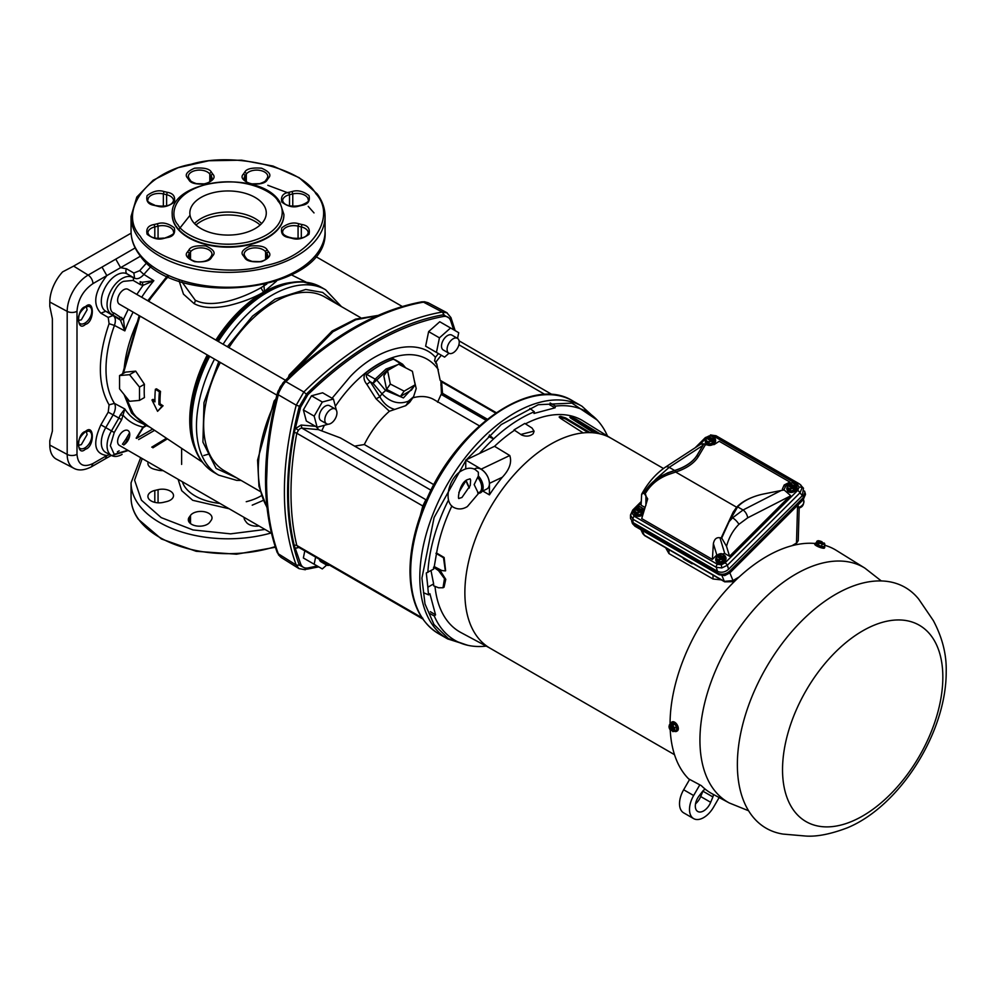 <?xml version="1.0" encoding="UTF-8"?>
<svg xmlns="http://www.w3.org/2000/svg" width="996" height="996" viewBox="0 0 996 996"><rect width="100%" height="100%" fill="white"/><g stroke="black" fill="none" stroke-linecap="round" stroke-linejoin="round"><path stroke-width="1.49" d="M278.033 201.068L278.32 201.466C286.176 209.521 284.943 232.952 248.415 241.941C211.364 250.208 182.181 233.898 178.097 224.959L177.811 224.561C169.955 216.506 171.175 193.075 207.716 184.086C244.767 175.819 273.937 192.128 278.033 201.068M140.349 236.363C154.928 262.384 223.116 278.357 264.849 265.658C309.918 257.366 337.918 218.074 316.056 193.896L315.769 193.51C301.203 167.49 233.014 151.504 191.282 164.216C146.213 172.507 118.213 211.799 140.075 235.977L140.349 236.363M192.763 221.461A38.209 22.061 180 0 1 189.85 213.02A38.209 22.061 180 0 1 220.614 191.381A38.209 22.061 180 0 1 263.367 204.566A38.209 22.061 180 0 1 266.281 213.02A38.209 22.061 180 0 1 235.517 234.658A38.209 22.061 180 0 1 192.763 221.461M261.612 223.577A38.209 22.061 0 0 0 228.059 212.073A38.209 22.061 0 0 0 194.506 223.577A38.209 22.061 0 0 1 255.088 218.535A38.209 22.061 0 0 1 261.612 223.577M283.91 214.7A55.851 32.245 180 0 1 283.91 214.937A55.851 32.245 180 0 1 238.965 246.56A55.851 32.245 180 0 1 176.466 227.275A55.851 32.245 180 0 1 172.208 214.937A55.851 32.245 180 0 1 172.208 214.7M142.204 458.571L134.584 480.159L141.42 500.166L161.178 517.609L192.975 529.934L230.574 533.856L265.036 529.474M163.095 470.622A11.168 6.449 180 0 1 158.065 470.149L154.803 469.365A11.168 6.449 180 0 1 148.765 465.879A11.168 6.449 180 0 1 147.918 463.414A11.168 6.449 180 0 1 148.18 462.02M163.356 502.358A11.168 6.449 180 0 1 148.765 498.872A11.168 6.449 180 0 1 147.918 496.406A11.168 6.449 180 0 1 154.803 490.443L158.065 489.671A11.168 6.449 180 0 1 173.516 495.622A11.168 6.449 180 0 1 166.618 501.586L163.356 502.358M209.807 522.203A11.168 6.449 180 0 1 199.486 526.187A11.168 6.449 180 0 1 189.165 522.203A11.168 6.449 180 0 1 188.319 519.738A11.168 6.449 180 0 1 189.165 517.26L190.522 515.38A11.168 6.449 180 0 1 203.022 511.533A11.168 6.449 180 0 1 212.011 517.858A11.168 6.449 180 0 1 211.164 520.323L209.807 522.203M259.06 526.025A11.168 6.449 180 0 1 246.311 522.203L244.966 520.323A11.168 6.449 180 0 1 244.12 517.858A11.168 6.449 180 0 1 244.145 517.422M167.39 438.85L152.898 447.827M263.243 500.403L252.225 505.159M229.13 508.757L192.726 500.303L181.695 490.667L178.097 479.288M189.85 215.547L178.72 229.566M467.112 645.134L448.337 638.561L433.995 624.517L424.993 603.925L421.918 578.116L434.094 517.509L465.755 460.675M466.539 459.642L501.237 424.582L538.263 404.712L571.941 403.106L597.102 419.976M154.915 399.197A103.372 59.685 -60 0 1 155.388 389.262L159.397 391.826A103.684 59.86 120 0 0 158.912 401.762A103.684 59.86 120 0 0 158.949 404.451L161.95 406.38L157.567 411.323L151.952 399.956L154.953 401.886A103.372 59.685 -60 0 1 154.915 399.197M260.13 225.021A38.209 22.061 0 0 0 255.088 221.411A38.209 22.061 0 0 0 196 225.021M181.969 281.918L195.228 300.194C212.571 309.233 243.198 297.891 260.902 287.769L266.828 284.009M133.103 312.109A100.845 58.229 120 0 0 124.849 330.896L114.453 325.431A101.343 58.503 120 0 0 105.999 369.292A101.343 58.503 120 0 0 114.453 403.405L124.849 408.97A100.845 58.229 120 0 0 138.481 421.706L149.649 427.035L144.557 424.881L131.547 413.054L124.052 394.466M208.388 355.572A105.551 60.943 120 0 0 190.647 421.594L190.647 421.943A105.962 61.179 -60 0 1 208.475 355.622M276.863 395.113L119.396 304.191A8.578 4.955 -60 0 1 117.615 300.269A8.578 4.955 -60 0 1 121.363 291.629A8.578 4.955 -60 0 1 127.974 289.326L285.454 380.248M271.398 533.146L119.396 445.399A8.578 4.955 -60 0 1 117.615 441.465A8.578 4.955 -60 0 1 123.691 430.957A8.578 4.955 -60 0 1 129.754 434.455A8.578 4.955 -60 0 1 123.691 444.975M86.179 431.405L87.138 434.542L81.323 444.627L78.211 445.386M86.179 306.594L87.138 309.744L81.323 319.816L78.111 320.563M220.34 362.469A100.359 57.942 120 0 0 203.657 424.869A100.359 57.942 120 0 0 224.449 470.809L260.143 491.426M277.71 553.041A2.353 1.731 159.9 0 1 277.137 552.357L277.71 553.041A293.945 169.718 -60 0 1 266.144 480.769A3.523 2.042 0 0 0 266.579 481.093L267.326 460.438C268.82 439.286 272.481 417.424 278.307 394.852C277.959 393.047 284.321 381.954 285.939 381.617A294.044 169.768 -60 0 1 353.854 328.867L354.775 328.344C378.38 314.748 401.326 306.009 423.611 302.137L428.305 302.846M266.144 480.769A293.945 169.718 -60 0 1 277.71 395.138L277.834 394.516C280.025 385.726 280.287 386.386 285.416 381.368L303.842 391.976A294.716 170.154 -60 0 1 373.064 338.341A294.716 170.154 -60 0 1 442.286 312.047L423.039 301.913L424.732 301.776L421.769 301.85A2.353 1.731 -99.9 0 1 422.64 302L423.039 301.913M420.549 514.845A2.353 1.058 9.2 0 0 420.486 514.808L422.814 505.993L425.342 500.776L426.027 500.988M354.588 446.121L364.312 444.54A66.06 38.134 -60 0 1 389.386 411.261L376.102 398.848L366.864 384.369C363.801 380.621 363.229 376.998 365.121 373.5A97.533 56.311 -60 0 1 378.517 364.25A97.533 56.311 -60 0 1 391.914 358.025L399.645 362.444M448.872 353.219L443.282 349.994A8.578 4.955 -60 0 1 441.502 346.06A8.578 4.955 -60 0 1 445.249 337.42A8.578 4.955 -60 0 1 451.873 335.117L457.45 338.341A8.578 4.955 -60 0 1 459.231 342.275A8.578 4.955 -60 0 1 455.483 350.916A8.578 4.955 -60 0 1 448.872 353.219A8.578 4.955 -60 0 1 447.092 349.285A8.578 4.955 -60 0 1 450.839 340.644A8.578 4.955 -60 0 1 457.45 338.341M326.588 423.81L320.998 420.586A8.578 4.955 -60 0 1 319.218 416.664A8.578 4.955 -60 0 1 322.965 408.024A8.578 4.955 -60 0 1 329.589 405.721L335.166 408.945A8.578 4.955 -60 0 1 336.947 412.879A8.578 4.955 -60 0 1 333.199 421.52A8.578 4.955 -60 0 1 326.588 423.81A8.578 4.955 -60 0 1 324.808 419.889A8.578 4.955 -60 0 1 328.555 411.248A8.578 4.955 -60 0 1 335.166 408.945M329.576 565.18A8.578 4.955 -60 0 1 326.588 565.018L320.998 561.794A8.578 4.955 -60 0 1 319.367 559.279M326.588 565.018A8.578 4.955 -60 0 1 324.945 562.503M395.885 360.191L393.159 359.257A97.01 56 120 0 0 366.503 374.645C365.818 376.451 367.063 378.816 370.213 381.742L366.864 384.369M413.938 386.535L403.43 397.914L385.614 390.507L381.941 393.806L373.089 383.336L375.031 379.264L386.037 369.018L397.69 364.71M365.121 373.5L376.762 380.036L387.282 370.126L392.598 367.649M495.647 413.066L441.589 381.854L442.685 395.263L485.986 420.262M155.388 389.262L156.497 388.826L160.493 391.391A102.19 59.001 120 0 0 160.02 401.176A102.19 59.001 120 0 0 160.057 403.841L163.058 405.758L157.567 411.323M151.952 399.956L153.06 399.346L154.928 400.541M144.208 391.042A100.957 58.291 120 0 0 144.432 397.553L139.515 400.392L129.542 401.288L119.557 388.876L119.557 375.567L125.533 372.13L135.693 371.135L144.432 384.257A100.957 58.291 120 0 0 144.208 391.042M202.188 462.032L142.49 422.267A99.351 57.37 -60 0 1 125.919 396.781M276.502 281.146L263.529 292.164C253.992 297.754 242.476 302.199 228.956 305.498C213.779 308.71 202.138 308.063 194.046 303.568L183.476 294.169L179.118 280.972M123.84 373.102A99.351 57.37 -60 0 1 140.187 316.205M148.778 301.327A99.351 57.37 -60 0 1 168.299 276.651M122.57 373.836L139.191 315.62M147.769 300.755L167.166 276.129M119.557 375.567L129.542 374.683L139.515 387.095L139.515 400.392M135.693 371.135L129.542 374.683M144.432 384.257L139.515 387.095M151.106 266.405A101.343 58.503 120 0 0 143.897 274.435L153.832 280.698A100.845 58.229 120 0 0 141.693 297.244M142.216 282.242L153.832 280.698L143.075 285.317L142.216 282.242L140.125 281.719L140.548 284.682L143.075 285.317L136.813 294.43M131.111 233.176L73.617 266.106L88.146 275.083A7.059 4.071 60 0 1 92.952 283.623C83.253 290.309 77.937 299.535 76.991 311.275A7.059 4.071 180 0 1 67.193 311.375A29.631 17.106 -60 0 1 88.146 275.083L115.773 259.134L120.591 267.663L126.529 268.808L133.85 273.029L139.714 270.638L143.897 274.435C140.461 278.208 137.361 279.465 134.597 278.208L127.276 273.987A21.514 12.425 120 0 0 105.763 286.412A21.514 12.425 120 0 0 105.763 311.262L111.465 314.226A21.24 12.263 -60 0 1 108.203 297.206A21.24 12.263 -60 0 1 122.085 278.494A21.24 12.263 -60 0 1 132.705 277.436A2.353 1.917 -60 0 1 133.14 280.399L140.548 284.682M109.722 454.537L106.833 455.533C94.421 453.728 92.441 443.494 100.895 424.806L108.215 412.132L109.087 404.837C97.459 384.506 97.459 357.464 109.087 323.7L108.215 317.425L100.895 313.192L105.763 311.262L120.392 320.065L124.849 330.896L123.467 319.28L114.241 313.118C105.339 311.76 113.407 284.595 123.691 281.333L133.14 280.399M108.215 317.425L113.083 315.483C115.548 317.238 116.009 320.55 114.453 325.431L109.087 323.7M120.392 414.784L124.849 408.97L121.661 419.652L118.885 418.059L120.392 414.784L123.467 415.693C128.77 421.607 135.307 425.379 143.075 427.023L136.166 438.165M109.087 404.837L114.453 403.405C116.009 406.393 115.548 410.24 113.083 414.934L105.763 427.608A21.514 12.425 120 0 0 106.024 452.607L111.726 455.583A21.24 12.263 -60 0 1 111.465 430.907L100.895 424.806M146.026 425.603L142.216 427.396M120.392 320.065L123.467 319.28L128.235 309.295M100.895 313.192C92.441 304.278 94.421 291.753 106.833 275.606L140.511 256.171M49.8 445.063L67.193 454.425A7.059 4.071 0 0 0 76.991 454.325C77.999 464.858 83.328 467.933 92.952 463.551L106.833 455.533L105.377 458.77L91.495 466.775C84.361 470.423 78.423 470.896 73.692 468.195L73.692 468.195A29.631 17.106 -60 0 1 67.193 454.425L67.193 311.375L49.8 302.012L49.8 306.332L52.377 318.77L52.377 431.094L49.8 440.742L49.8 445.063A30.465 17.592 120 0 0 56.486 459.218L73.692 468.195M102.015 267.077L106.833 275.606L92.952 283.623M227.362 346.708L252.486 316.155L275.133 299.124L305.747 289.475L322.629 292.426L337.407 304.266M73.617 266.106L62.611 271.883A30.465 17.592 120 0 0 49.8 302.012M360.502 317.6L324.796 296.995A100.359 57.942 120 0 0 228.918 347.604M282.553 383.385L284.781 380.97A2.353 0.834 45.6 0 1 284.868 380.808L278.145 391.017L277.162 394.167A2.353 0.834 -165.6 0 0 277.075 394.316A2.353 0.834 -165.6 0 0 277.71 395.138M285.416 381.368L285.889 380.958A293.945 169.718 -60 0 1 422.64 302M281.246 557.523L277.834 553.427M454.873 330.473A293.198 169.283 -60 0 0 451.238 319.305L443.382 314.761A293.198 169.283 -60 0 0 306.98 393.52L299.485 406.231L296.285 405.21L277.834 394.516M281.059 557.399L298.974 568.616L296.223 565.031A294.716 170.154 -60 0 1 284.395 491.937A294.716 170.154 -60 0 1 296.223 405.173L303.842 391.976L306.394 394.267M318.471 566.724A293.198 169.283 -60 0 1 306.98 569.164L299.485 565.218L296.285 565.068L278.307 553.813A294.044 169.768 -60 0 1 266.579 481.093M444.079 314.773L442.286 312.047L447.167 312.856M299.485 565.218L299.124 564.62A293.198 169.283 -60 0 1 287.595 492.534A293.198 169.283 -60 0 1 299.124 407.127L299.485 406.231M317.263 566.014L307.801 567.969C304.328 568.467 301.937 567.098 300.63 563.836L294.256 545.447A292.488 168.872 -60 0 1 294.256 432.662L300.63 407.19A2.353 0.834 -165.6 0 1 299.124 407.127M433.795 350.878L425.641 346.172L428.629 331.606L439.759 321.745L458.708 332.689L457.538 338.403M328.307 424.209L317.139 427.259L306.332 421.022L303.357 409.891L311.499 395.786L322.629 392.798L333.436 399.047L336.374 410.24M332.079 398.263L350.206 376.637C378.268 346.683 418.706 337.52 435.401 357.327L438.427 353.568M311.499 562.69L303.357 557.984L304.801 550.875M315.533 426.325L301.116 425.043L295.8 428.355L298.402 430.347L296.808 433.248A291.019 168.013 120 0 0 290.994 492.721A291.019 168.013 120 0 0 296.808 545.472L298.402 547.09L295.8 548.248L298.9 547.464M297.966 546.916L422.765 618.977M428.629 331.606L439.435 337.843L450.565 327.983M448.959 353.256L444.602 357.128L436.447 352.422L439.435 337.843M425.641 346.172L436.447 352.422M303.357 409.891L314.163 416.129L322.306 402.023L311.499 395.786M317.139 427.259L314.163 416.129M322.306 402.023L333.436 399.047M431.044 490.256L340.371 437.904L318.932 429.824L315.844 426.35M435.962 362.494A101.293 58.478 -60 0 0 434.542 360.913L435.401 357.327M434.542 360.913L436.298 362.058L435.576 362.967L436.671 363.59L440.157 380.298L496.232 412.668M326.663 565.068L322.306 568.928L303.357 557.984M314.163 564.234L315.62 557.113M412.83 397.815A66.06 38.134 -60 0 1 433.982 399.633L479.412 425.852M437.593 402.235L441.128 394.366L442.685 395.263M441.489 394.864L440.904 381.082M294.256 432.662A2.353 0.996 10.6 0 1 296.808 433.248L422.814 505.993A2.353 1.282 -157.3 0 1 423.387 507.325L423.213 507.748M427.035 499.805L423.387 507.325M441.913 385.888L440.817 385.016L441.913 385.975M364.312 444.54L433.907 484.716M409.68 402.297L405.745 405.671L389.386 411.261M385.614 390.507L376.762 380.036L373.089 383.336L370.275 381.804L379.85 396.794C383.547 403.43 388.39 407.601 394.404 409.331M409.642 402.359L413.527 396.819L408.372 401.189C398.985 404.75 390.183 402.284 381.941 393.806L379.85 396.794L376.102 398.848M399.11 364.449L401.239 364.138L391.914 358.025M441.589 381.854A87.013 50.236 120 0 0 440.157 380.298M436.958 364.524A100.123 57.805 120 0 0 435.576 362.967M401.264 365.557L402.01 365.457L401.239 364.138L403.218 365.096M403.318 365.881L402.01 365.457L402.608 366.254M387.569 370.562L383.821 375.878L386.585 389.374L400.38 396.483L411.423 390.108L415.17 384.78L412.406 371.296L398.612 364.187L387.569 370.562L390.32 384.045L404.127 391.154L415.17 384.78M400.38 396.483L404.127 391.154M386.585 389.374L390.32 384.045M163.058 405.758L161.95 406.38M160.057 403.841L158.949 404.451M160.493 391.391L159.397 391.826M783.093 834.088A139.017 80.265 -60 0 1 737.364 764.579A139.017 80.265 -60 0 1 808.304 614.607A139.017 80.265 -60 0 1 918.735 599.156L933.327 620.57C942.341 637.515 946.636 654.497 946.2 671.516C946.524 733.33 899.002 806.66 847.223 827.863C830.714 834.113 816.882 836.839 805.739 836.042L783.093 834.088M790.251 489.472L790.886 491.128L794.895 489.534L794.659 488.899L793.7 489.285L792.405 488.189L790.251 489.472L787.214 487.716L787.886 485.264L792.866 488.14M793.14 488.289L792.368 488.202A3.723 2.751 158.9 0 1 788.595 488.227A3.723 2.751 158.9 0 1 787.624 485.463L787.886 485.264M787.214 487.716L787.848 489.36L790.886 491.128L787.824 489.31M794.659 488.899L794.883 488.102L789.504 485.002L788.508 485.575M702.056 444.415L704.023 443.706L705.33 444.839L698.433 456.405A49.215 28.411 180 0 1 675.662 472.042L668.167 474.619C657.659 478.715 649.89 485.301 644.873 494.402L643.914 493.207C649.143 484.019 657.024 477.333 667.532 473.15L675.002 470.498A47.858 27.627 -0 0 0 697.138 455.297L704.023 443.706L702.977 445.349L669.2 467.348L655.692 479.263L643.864 493.095L641.648 494.24L641.1 505.196L645.035 507.474M668.167 474.619L667.519 472.926L674.628 470.486A47.82 27.614 180 0 0 697.1 455.184L702.977 445.349M667.519 472.926L655.692 479.263M705.33 444.839L714.169 444.565L719.212 441.278L789.89 482.076L785.458 486.509L783.927 490.007M721.714 538.039L729.109 521.643L732.57 517.833L743.066 510.002L781.175 490.493L784.151 489.97L790.488 495.473L729.558 556.278L726.52 546.331L721.714 538.039L720.98 538.338L733.168 512.156L736.617 507.225A49.215 28.411 180 0 1 753.424 496.929M721.702 538.114L719.946 537.74L724.764 553.502L716.821 554.971L712.389 559.403L641.71 518.592L647.686 498.884L644.873 494.402M781.175 490.493L764.144 493.879A47.82 27.614 180 0 0 737.638 506.864L729.109 521.643M789.89 482.076L784.201 484.99L782.358 489.073L783.653 490.057M713.173 441.863L713.397 441.066L708.032 437.966L708.256 436.273L710.696 435.725L713.734 437.481L714.369 439.136L713.41 442.485L710.932 441.153L708.779 442.436L709.413 444.079L713.485 442.56L709.413 444.191L706.363 442.324L705.728 440.68L706.413 438.215L711.393 441.091M711.654 441.253L706.413 438.215M708.779 442.436L705.728 440.68M708.032 437.966L707.023 438.526M713.397 441.066L713.036 439.883L707.783 436.846L706.55 437.817A2.59 0.896 -134.9 0 0 705.342 437.605L710.335 435.601M713.036 439.012L708.293 436.273A3.723 2.751 158.9 0 1 712.065 436.248A3.723 2.751 158.9 0 1 713.036 439.012L713.036 439.883M713.734 437.481L713.049 439.037M714.356 439.087L713.485 442.56M706.899 438.464A5.204 3.847 158.9 0 1 707.969 437.68M713.422 437.107A5.204 3.847 158.9 0 1 715.24 438.9A5.204 3.847 158.9 0 1 714.07 442.896A5.204 3.847 158.9 0 1 709.189 444.814A5.204 3.847 158.9 0 1 705.529 442.647A5.204 3.847 158.9 0 1 705.728 439.983M715.34 439.199A5.204 3.847 158.9 0 1 715.464 439.485A5.204 3.847 158.9 0 1 714.294 443.481A5.204 3.847 158.9 0 1 709.413 445.399A5.204 3.847 158.9 0 1 705.753 443.22A5.204 3.847 158.9 0 1 705.654 442.921M716.385 436.049A2.59 1.494 120 0 0 716.087 435.787L716.087 435.787A2.59 1.494 120 0 0 714.169 436.397L710.31 435.862M710.459 434.941L716.087 435.787L799.352 483.857A2.59 1.494 120 0 1 799.639 484.118L803.473 488.202L802.365 495.672L799.987 492.808A2.59 0.896 -134.9 0 0 797.659 490.418L799.141 487.156A2.59 1.693 -2.3 0 1 802.041 487.928L799.987 492.808L727.366 565.242L721.839 567.944L716.261 567.309L632.995 519.24L630.493 514.982L630.493 518.443L632.995 522.551L717.481 571.318L716.261 567.309A2.59 1.494 120 0 1 717.431 564.271L721.291 564.807L725.051 562.865L797.659 490.418M794.883 488.102L794.509 486.92L789.268 483.894L792.268 482.649L795.219 484.517L794.509 486.92M789.504 485.002L789.268 483.894M794.522 486.048L789.778 483.309A3.723 2.751 158.9 0 1 793.551 483.284A3.723 2.751 158.9 0 1 794.522 486.048L794.534 486.073M795.219 484.529L795.941 486.185L794.97 489.609L790.886 491.227M729.558 556.278L724.764 553.502M796.812 486.235A5.204 3.847 158.9 0 1 796.949 486.521A5.204 3.847 158.9 0 1 795.767 490.518A5.204 3.847 158.9 0 1 790.899 492.447A5.204 3.847 158.9 0 1 787.238 490.269A5.204 3.847 158.9 0 1 787.139 489.97M725.723 557.162A5.204 3.847 158.9 0 1 725.847 557.449A5.204 3.847 158.9 0 1 724.677 561.445A5.204 3.847 158.9 0 1 719.797 563.375A5.204 3.847 158.9 0 1 716.136 561.196A5.204 3.847 158.9 0 1 716.037 560.897M642.52 514.982A5.204 3.847 158.9 0 1 634.664 514.148A5.204 3.847 158.9 0 1 634.564 513.849M794.97 489.609L795.829 486.123M788.384 485.5A5.204 3.847 158.9 0 1 789.442 484.716M794.895 484.156A5.204 3.847 158.9 0 1 796.725 485.936A5.204 3.847 158.9 0 1 795.543 489.932A5.204 3.847 158.9 0 1 790.675 491.862A5.204 3.847 158.9 0 1 787.014 489.683A5.204 3.847 158.9 0 1 787.214 487.032M802.041 487.928L801.045 485.276L799.352 483.857A2.59 1.494 120 0 0 797.423 484.467L714.169 436.397M824.315 543.106L824.862 544.439L822.223 544.202L819.384 542.969L820.206 542.745A3.723 0.784 -158.8 0 0 823.742 543.791A3.723 0.784 -158.8 0 0 824.315 543.106L820.206 542.745M818.936 543.853L817.38 543.716L818.637 544.439L819.384 542.969M822.372 542.907L817.915 542.135L816.944 541.164L822.472 542.534M817.38 543.716L817.915 542.135M817.691 544.04L817.268 545.011L815.923 543.579L816.944 541.164L817.915 541.426A3.723 0.784 -158.8 0 1 818.488 540.741A3.723 0.784 -158.8 0 1 822.024 541.787L819.347 540.89M672.649 730.056L673.234 723.756L673.856 724.54L672.798 726.059L674.728 727.703L674.728 731.226L672.798 731.599L672.786 726.034M672.786 725.349L672.798 726.059A3.723 2.154 60 0 1 674.304 729.695A3.723 2.154 60 0 1 672.81 731.574L672.786 731.413M672.611 723.806L671.316 724.503L671.316 730.566L670.52 730.255A3.723 2.154 60 0 1 669.038 726.657A3.723 2.154 60 0 1 670.52 724.777L671.316 724.503M672.611 730.018L671.316 730.566M670.545 730.292L669.449 728.176L669.449 724.652L673.993 723.245L671.304 723.582M822.223 544.202L821.302 546.692L817.268 545.011M824.862 544.439L823.991 546.929L821.302 546.692M674.728 731.226L676.496 730.205M674.728 727.703L676.682 726.594L676.583 730.155L676.583 726.632L673.943 723.345L673.234 723.756M815.973 543.592L817.343 544.961L823.941 546.879M470.635 480.097L470.237 485.538L461.932 497.49L459.206 498.336C457.114 500.814 459.38 482.811 467.361 479.686L470.087 478.827L470.635 480.097M478.354 475.951A11.753 6.91 59.1 0 1 483.16 487.281A11.753 6.91 59.1 0 1 480.744 492.659A11.753 6.91 59.1 0 1 478.354 493.269L474.146 484.591L478.354 475.951L478.354 472.216L475.241 469.589C471.444 467.46 467.012 467.796 461.932 470.598C448.972 477.283 442.56 502.034 454.052 507.587C458.434 509.666 462.866 509.33 467.361 506.566L478.615 493.344M824.178 546.219A5.204 1.096 -158.8 0 1 824.8 547.14A5.204 1.096 -158.8 0 1 821.8 547.016A5.204 1.096 -158.8 0 1 816.77 544.974A5.204 1.096 -158.8 0 1 815.102 543.368A5.204 1.096 -158.8 0 1 816.185 543.119M670.345 724.129A5.204 3 60 0 1 671.391 722.337A5.204 3 60 0 1 673.993 722.586A5.204 3 60 0 1 677.392 727.18A5.204 3 60 0 1 676.595 731.338A5.204 3 60 0 1 674.479 731.325M478.354 493.269L477.707 492.871A10.819 6.349 -120.9 0 0 481.69 487.38A10.819 6.349 -120.9 0 0 477.707 477.47M489.36 435.003L493.605 438.887L488.6 436.547M824.8 547.14L824.476 547.987A5.204 1.096 -158.8 0 1 821.463 547.862A5.204 1.096 -158.8 0 1 816.434 545.82A5.204 1.096 -158.8 0 1 814.778 544.214L815.102 543.368M671.74 722.175A5.204 3 60 0 1 672.051 721.951A5.204 3 60 0 1 674.641 722.212A5.204 3 60 0 1 678.039 726.794A5.204 3 60 0 1 677.243 730.964A5.204 3 60 0 1 676.894 731.114M719.137 797.535L713.622 807.071A19.995 11.541 -60 0 1 703.637 817.616A19.995 11.541 -60 0 1 693.639 818.612A19.995 11.541 -60 0 1 693.639 795.53L699.815 784.836M713.211 794.36A3.76 2.166 -60 0 1 712.899 796.937L710.683 802.303A11.753 6.785 -60 0 1 703.637 810.906A11.753 6.785 -60 0 1 697.748 811.479A11.753 6.785 -60 0 1 699.229 795.692L702.778 791.098A3.76 2.166 -60 0 1 705.616 789.479M712.899 796.937L702.915 791.185L700.711 796.551A11.753 6.785 -60 0 1 695.532 803.809M693.639 818.612L683.654 812.848A19.995 11.541 -60 0 1 683.654 789.766L689.643 779.395M435.949 553.303L443.506 557.735L445.337 570.895L441.875 570.559L434.256 566.6L436.584 553.054L444.129 557.486L445.623 570.77M478.105 493.369L487.019 488.912A11.753 6.91 -120.9 0 0 489.434 483.533A11.753 6.91 -120.9 0 0 484.18 471.718A11.753 6.91 -120.9 0 0 474.943 468.73L474.295 469.116M489.434 483.359L489.434 494.875A121.35 70.056 -60 0 1 502.333 477.221L489.434 483.359C488.936 477.383 486.185 472.639 481.205 469.128L509.765 455.521L494.539 446.308L465.755 460.028L465.755 468.867M479.549 453.454A131.908 76.157 -60 0 1 493.605 438.887A131.908 76.157 -60 0 1 534.329 411.771L529.835 408.385M550.128 402.944L555.457 406.107L555.108 407.8L533.981 413.465L534.329 411.771M555.108 407.8L549.73 404.874M521.605 434.991L513.998 429.899L521.605 434.991C526.062 436.808 529.922 436.397 533.171 433.758L534.018 431.393M521.593 434.268L534.03 431.069L532.013 428.043L524.805 423.437L513.998 429.899M555.457 406.107A131.908 76.157 -60 0 1 589.271 413.352A131.908 76.157 -60 0 1 607.498 436.061M486.235 646.105A131.908 76.157 -60 0 1 457.45 641.673A131.908 76.157 -60 0 1 434.268 616.001L428.865 612.976M423.437 592.682L428.616 594.873L429.899 593.728L435.563 614.856L434.268 616.001M435.563 614.856L430.334 611.669M428.616 594.873A131.908 76.157 -60 0 1 427.857 587.217L433.621 583.893L433.621 585.797L438.589 587.789L443.008 587.765L444.477 578.664L438.589 570.658L433.621 567.197L433.621 569.102L426.288 572.974L427.857 587.217M427.857 572.426A131.908 76.157 -60 0 1 448.486 500.042M431.007 570.608L433.621 583.893M437.256 568.156L439.796 569.961L445.772 579.348L444.042 587.167M434.468 566.712L433.621 567.197M436.584 553.054A122.209 70.554 -60 0 1 451.873 505.968M458.832 492.547A122.209 70.554 -60 0 1 465.755 481.143L465.755 480.844M481.205 469.128L465.755 460.028M489.434 494.875L483.147 491.227M509.765 455.521C512.031 462.269 509.554 469.502 502.333 477.221M525.44 423.848A122.209 70.554 -60 0 1 583.146 420.935L610.374 437.842M494.539 446.308A122.209 70.554 -60 0 1 514.011 430.621M489.21 647.699L460.961 632.572A122.209 70.554 -60 0 1 435.003 586.358M606.365 435.414L608.531 436.783M597.388 433.322L570.882 418.046A121.114 69.919 120 0 0 570.484 417.971M593.927 432.911L570.957 418.295L570.683 417.05A122.097 70.492 -60 0 1 571.256 417.15L575.987 419.167L600.376 434.019M569.861 417.162L570.683 417.05L570.347 417.859M588.287 432.6L565.379 418.868L560.449 417.324A121.114 69.919 120 0 0 559.839 417.349L559.354 417.424M583.233 432.949L560.238 418.183L560.125 416.453A122.097 70.492 -60 0 1 560.748 416.428L565.678 417.971L590.192 432.675M559.192 416.863L560.125 416.453L559.839 417.349M881.286 580.929L864.877 568.118A135.605 78.298 120 0 0 795.829 574.094A135.605 78.298 120 0 0 706.899 694.735A135.605 78.298 120 0 0 729.284 802.963L712.364 793.899A136.228 78.647 -60 0 1 701.333 785.645L688.622 778.86A136.689 78.921 120 0 1 670.221 729.894M610.349 437.829L608.581 436.734M606.925 435.775L610.274 437.854M864.877 568.118L836.329 550.39A136.689 78.921 120 0 0 824.563 545.21M815.064 543.467A136.689 78.921 120 0 0 766.721 556.415A136.689 78.921 120 0 0 670.071 724.291M663.473 468.494L611.146 438.277A121.163 69.957 120 0 0 550.551 444.278A121.163 69.957 120 0 0 471.394 551.049A121.163 69.957 120 0 0 489.97 648.147L674.516 754.694M721.316 579.884L713.012 579L713.012 575.09M665.639 547.738L668.951 553.564L713.012 579M692.73 563.375L692.021 563.786L693.166 563.524L692.021 563.786L683.704 558.98L682.497 557.362M792.007 545.696L796.489 543.044L798.232 540.629L799.178 507.91M797.995 504.935L798.506 507.462L799.19 507.014L798.506 507.462A6.536 4.831 -21.1 0 0 803.735 500.465C803.996 504.785 802.378 507.3 798.904 507.997M732.483 581.701L724.715 581.838A2.59 1.494 -60 0 1 724.316 581.378L733.006 580.581A2.59 1.506 59.4 0 1 732.483 581.701L736.878 579.099M724.715 581.838L644.698 535.649A2.59 1.494 -60 0 1 644.3 535.176L724.316 581.378L722 575.688M644.698 535.649L642.793 533.644L644.3 535.176L642.009 530.283M631.676 521.493L634.639 525.813A2.59 1.494 120 0 0 635.025 526.262L632.634 523.784L634.639 525.813L718.614 574.306L724.69 575.576L729.856 572.899A2.59 0.896 -134.9 0 0 729.894 572.202L803.237 499.033L805.403 494.24L804.519 491.028M724.341 575.115L729.894 572.202L729.495 571.256L802.95 497.975L804.967 492.124M634.116 524.792L718.216 573.347L718.614 574.306A2.59 1.494 120 0 0 719.012 574.742L635.025 526.262M805.391 494.863A2.59 1.693 177.7 0 0 805.44 494.477L803.199 499.731A2.59 0.896 -134.9 0 0 803.237 499.033L802.95 497.975M637.154 507.201L639.693 506.528L642.644 508.408L641.934 510.811L636.681 507.773L637.203 507.201A3.723 2.751 158.9 0 1 640.963 507.176A3.723 2.751 158.9 0 1 641.947 509.94L637.203 507.201M642.644 508.408L643.366 510.077L642.395 513.488L638.312 515.007L642.395 513.488M640.565 512.181L641.125 513.164L642.071 512.791L641.934 510.811M642.308 511.994L636.93 508.894L636.681 507.773M636.93 508.894L635.921 509.454M635.311 509.143L634.626 511.608L637.677 513.363L639.83 512.081A3.723 2.751 158.9 0 1 636.021 512.106A3.723 2.751 158.9 0 1 635.05 509.342L640.291 512.019M718.639 554.237L721.166 553.577L724.117 555.444L723.42 557.847L718.166 554.822L718.676 554.237A3.723 2.751 158.9 0 1 722.449 554.212A3.723 2.751 158.9 0 1 723.42 556.976L723.432 557.013M724.117 555.444L724.851 557.113L723.868 560.536L719.797 562.055L723.868 560.536M722.038 559.217L721.266 559.13L722.61 560.213L723.557 559.827L723.42 557.847M723.781 559.03L718.415 555.93L718.166 554.822M718.415 555.93L717.406 556.503M716.796 556.191L716.112 558.644L719.162 560.399L721.316 559.13A3.723 2.751 158.9 0 1 717.506 559.154A3.723 2.751 158.9 0 1 716.522 556.39L721.776 559.067M718.216 573.347C722.075 575.028 725.823 574.331 729.495 571.256M634.626 511.608L635.261 513.251L638.312 515.007L637.677 513.363M642.071 512.791L643.254 510.014M716.112 558.644L716.747 560.287L719.797 562.055L719.162 560.399M723.557 559.827L724.739 557.05M638.312 515.119L635.249 513.189M719.797 562.155L716.722 560.238M802.365 495.672L728.599 569.251C724.988 572.314 721.278 572.999 717.481 571.318M642.781 513.998A5.204 3.847 158.9 0 1 634.427 513.575A5.204 3.847 158.9 0 1 634.626 510.911M635.809 509.392A5.204 3.847 158.9 0 1 636.867 508.607M642.32 508.035A5.204 3.847 158.9 0 1 644.138 509.815M723.806 555.083A5.204 3.847 158.9 0 1 725.623 556.864A5.204 3.847 158.9 0 1 724.441 560.86A5.204 3.847 158.9 0 1 719.573 562.79A5.204 3.847 158.9 0 1 715.912 560.611A5.204 3.847 158.9 0 1 716.112 557.959M717.282 556.428A5.204 3.847 158.9 0 1 718.353 555.644M709.413 444.191L706.338 442.261M728.599 569.251L727.366 565.242A2.59 0.896 -134.9 0 0 725.051 562.865M641.1 503.105L633.942 510.251L632.46 513.525L634.178 516.202A2.59 1.494 120 0 0 632.995 519.24L632.995 522.551M633.942 510.251A2.59 0.896 -134.9 0 0 632.734 510.052L630.493 515.019M716.821 554.971L713.373 543.679L712.389 559.403M713.373 543.679C714.281 539.16 716.473 537.18 719.946 537.74M176.18 226.378A55.851 32.245 180 0 1 172.208 214.451C169.482 178.906 260.491 169.233 279.764 201.902L283.91 214.451A55.851 32.245 180 0 1 238.965 246.087A55.851 32.245 180 0 1 176.466 226.789A55.851 32.245 180 0 1 176.18 226.378M131.061 231.259C131.123 239.463 133.862 247.245 139.278 254.565C174.798 310.017 329.589 292.563 325.07 231.259A97.01 56 180 0 1 247.531 286.126A97.01 56 180 0 1 138.867 253.27A97.01 56 180 0 1 138.444 252.685A97.01 56 180 0 1 131.061 231.259L131.061 216.381A97.01 56 180 0 0 138.444 237.807A97.01 56 180 0 0 138.73 238.206A97.01 56 180 0 0 247.357 271.261A97.01 56 180 0 0 325.07 216.381C325.02 208.525 322.405 201.03 317.201 193.896L299.174 177.699L273.004 166.046L241.679 160.182L208.786 160.754L178.11 167.689L153.16 180.239L136.801 197.059L131.061 216.381M314.014 212.92L308.212 206.359M289.301 193.361L267.812 185.293M292.774 206.334L292.774 193.921L289.512 194.706L288.84 192.315C282.901 193.274 280.573 196.536 281.831 202.076C287.732 206.508 293.372 207.865 298.738 206.122L298.327 205.836C289.276 206.857 284.034 205.126 282.615 200.657A11.168 6.449 180 0 1 289.512 194.706L289.512 205.898M292.774 193.921A11.168 6.449 180 0 1 308.212 199.885C309.569 200.906 307.366 202.636 301.589 205.064L302 205.338C307.926 204.379 310.254 201.13 308.997 195.577C303.095 191.145 297.468 189.8 292.089 191.543L292.774 193.921M292.089 191.543L288.84 192.315M298.738 206.122L302 205.338M166.618 205.898L166.618 194.706A11.168 6.449 180 0 1 173.516 200.657C172.096 205.126 166.855 206.857 157.804 205.836L157.393 206.122C162.759 207.865 168.399 206.508 174.288 202.076C175.557 196.536 173.217 193.274 167.291 192.315L166.618 194.706L163.356 193.921L163.356 206.334M154.542 205.064C148.765 202.636 146.561 200.906 147.918 199.885A11.168 6.449 180 0 1 163.356 193.921L164.029 191.543C158.663 189.8 153.035 191.145 147.134 195.577C145.864 201.13 148.205 204.379 154.131 205.338L157.804 205.836M154.131 205.338L157.393 206.122M167.291 192.315L164.029 191.543M246.311 181.733L246.311 174.076L244.966 175.968A1.768 1.332 -144.3 0 0 243.335 174.138C240.322 177.238 242.651 180.488 250.332 183.887C259.944 184.621 265.571 183.276 267.239 179.853A1.768 1.332 -144.3 0 0 265.808 180.264C265.733 181.135 263.703 182.256 259.719 183.638L252.038 183.874C246.958 182.766 244.319 180.948 244.12 178.433A11.168 6.449 180 0 1 244.966 175.968L244.966 180.513M246.311 174.076A11.168 6.449 180 0 1 258.811 170.229A11.168 6.449 180 0 1 267.812 176.553L267.152 178.384A1.768 1.332 -144.3 0 1 268.584 177.973C271.609 174.873 269.269 171.611 261.587 168.212C251.976 167.477 246.348 168.822 244.692 172.246A1.768 1.332 35.7 0 1 246.311 174.076M244.692 172.246L243.335 174.138M267.239 179.853L268.584 177.973M211.164 180.513L211.164 175.968A11.168 6.449 180 0 1 212.011 178.433C211.812 180.948 209.172 182.766 204.105 183.874L196.399 183.638C192.427 182.256 190.398 181.135 190.323 180.264A1.768 1.332 144.3 0 0 188.891 179.853C190.547 183.276 196.187 184.621 205.786 183.887C213.48 180.488 215.808 177.238 212.795 174.138A1.768 1.332 144.3 0 0 211.164 175.968L209.807 174.076L209.807 181.733M188.979 178.384L188.319 176.553A11.168 6.449 180 0 1 197.308 170.229A11.168 6.449 180 0 1 209.807 174.076A1.768 1.332 144.3 0 1 211.438 172.246C209.783 168.822 204.143 167.477 194.544 168.212C186.85 171.611 184.521 174.873 187.547 177.973A1.768 1.332 -35.7 0 1 188.979 178.384L190.323 180.264M187.547 177.973L188.891 179.853M212.795 174.138L211.438 172.246M158.065 238.554L158.065 226.129A11.168 6.449 180 0 1 173.516 232.093C174.873 233.126 172.657 234.857 166.88 237.272L167.291 237.546C173.217 236.587 175.557 233.338 174.288 227.798C168.399 223.353 162.759 222.008 157.393 223.751L158.065 226.129L154.803 226.914L154.803 238.119M163.618 238.056C154.567 239.065 149.338 237.347 147.918 232.877A11.168 6.449 180 0 1 154.803 226.914L154.131 224.536C148.205 225.494 145.864 228.744 147.134 234.284C153.035 238.729 158.663 240.073 164.029 238.33L166.88 237.272M164.029 238.33L167.291 237.546M157.393 223.751L154.131 224.536M268.584 251.901L267.239 250.021C265.571 246.597 259.944 245.253 250.332 245.975C242.651 249.386 240.322 252.635 243.335 255.735A1.768 1.332 144.3 0 1 244.767 256.146L244.12 254.316A11.168 6.449 180 0 1 253.109 247.992A11.168 6.449 180 0 1 265.608 251.851L266.953 253.731A11.168 6.449 180 0 1 267.812 256.196C267.6 258.723 264.973 260.529 259.906 261.637L252.2 261.413C248.216 260.031 246.199 258.898 246.124 258.026A1.768 1.332 -35.7 0 0 244.692 257.615C246.348 261.039 251.976 262.384 261.587 261.662C269.269 258.25 271.609 255.001 268.584 251.901A1.768 1.332 144.3 0 0 266.953 253.731L266.953 258.288M265.608 259.508L265.608 251.851A1.768 1.332 144.3 0 1 267.239 250.021M243.335 255.735L244.692 257.615M190.522 259.508L190.522 251.851A11.168 6.449 180 0 1 203.022 247.992A11.168 6.449 180 0 1 212.011 254.316L211.351 256.146A1.768 1.332 35.7 0 1 212.795 255.735C215.808 252.635 213.48 249.386 205.786 245.975C196.187 245.253 190.547 246.597 188.891 250.021A1.768 1.332 35.7 0 1 190.522 251.851L189.165 253.731L189.165 258.288M210.007 258.026C208.114 260.429 204.566 261.724 199.325 261.898C193.199 262.259 186.401 257.043 188.319 256.196A11.168 6.449 180 0 1 189.165 253.731A1.768 1.332 35.7 0 0 187.547 251.901C184.521 255.001 186.85 258.25 194.544 261.662C204.143 262.384 209.783 261.039 211.438 257.615A1.768 1.332 -144.3 0 0 210.007 258.026L211.351 256.146M211.438 257.615L212.795 255.735M188.891 250.021L187.547 251.901M301.315 238.119L301.315 226.914L298.065 226.129L298.738 223.751C293.372 222.008 287.732 223.353 281.831 227.798C280.573 233.338 282.901 236.587 288.84 237.546L289.251 237.272C284.769 235.865 282.553 234.135 282.615 232.093A11.168 6.449 180 0 1 298.065 226.129L298.065 238.554M301.315 226.914A11.168 6.449 180 0 1 308.212 232.877C306.793 237.347 301.564 239.065 292.5 238.056L292.089 238.33C297.468 240.073 303.095 238.729 308.997 234.284C310.254 228.744 307.926 225.494 302 224.536L301.315 226.914M302 224.536L298.738 223.751M288.84 237.546L292.089 238.33M275.369 547.252L236.513 554.212L196.162 551.286L161.414 538.973L138.332 519.302C133.514 512.417 131.099 505.209 131.061 497.664L131.061 482.786A97.01 56 0 0 0 138.145 503.814A97.01 56 0 0 0 138.444 504.225A97.01 56 0 0 0 271.099 532.985M131.061 497.664A97.01 56 0 0 0 138.133 518.667A97.01 56 0 0 0 138.444 519.103A97.01 56 0 0 0 275.17 546.63M189.165 517.26L189.165 522.203M190.522 523.572L190.522 515.38M158.065 502.831L158.065 489.671M154.803 490.443L154.803 502.358M182.343 481.74A46.438 26.817 0 0 0 195.228 495.983A46.438 26.817 0 0 0 195.751 496.294A46.438 26.817 0 0 0 219.904 503.428M246.236 501.71A46.438 26.817 0 0 0 261.438 495.672M195.116 449.084A104.518 60.345 -60 0 1 189.738 420.237A104.518 60.345 -60 0 1 207.28 354.925M215.858 340.059A104.518 60.345 -60 0 1 264.177 291.928A104.518 60.345 -60 0 1 291.318 282.466M265.434 292.251A105.551 60.943 120 0 0 265.285 292.326A105.551 60.943 120 0 0 216.979 340.707M217.066 340.757A105.962 61.179 -60 0 1 265.583 292.164A105.962 61.179 -60 0 1 266.106 291.853L266.106 291.853C278.905 284.595 291.106 281.246 302.747 281.793L320.837 287.035L325.63 289.799A106.995 61.777 -60 0 0 272.667 294.791A106.995 61.777 -60 0 0 223.092 344.243M218.311 341.479A106.995 61.777 -60 0 1 267.887 292.027A106.995 61.777 -60 0 1 320.837 287.035M467.883 645.321L447.64 638.909L438.489 633.63A134.336 77.564 -60 0 1 410.676 572.688A134.336 77.564 -60 0 1 410.663 572.127A134.336 77.564 -60 0 1 469.303 436.945A134.336 77.564 -60 0 1 572.825 400.952C531.528 374.359 455.147 428.454 425.192 502.943M447.64 638.909A134.336 77.564 -60 0 1 419.814 577.419A134.336 77.564 -60 0 1 419.839 575.066A134.336 77.564 -60 0 1 479.387 441.24A134.336 77.564 -60 0 1 581.975 406.231L572.825 400.952M209.72 356.344A106.995 61.777 -60 0 0 191.68 423.387A106.995 61.777 -60 0 0 213.841 472.365L218.634 475.129A106.995 61.777 -60 0 1 196.473 426.139A106.995 61.777 -60 0 1 214.514 359.108M124.039 444.751A21.514 12.425 120 0 0 127.276 440.033L129.629 435.962M85.432 431.716A9.748 5.627 -60 0 1 88.607 431.119L88.607 431.119A9.748 5.627 -60 0 1 91.769 435.987A9.748 5.627 -60 0 1 84.884 447.914A9.748 5.627 -60 0 1 79.082 447.615L79.082 447.615C77.041 442.461 79.082 437.244 85.233 431.965L88.607 431.119M85.432 306.917A9.748 5.627 -60 0 1 88.607 306.32L88.607 306.32A9.748 5.627 -60 0 1 91.769 311.175A9.748 5.627 -60 0 1 84.884 323.115A9.748 5.627 -60 0 1 79.082 322.804L79.082 322.804C77.041 317.662 79.082 312.445 85.233 307.166L88.607 306.32M274.809 401.102L275.257 401.898C264.089 425.479 258.425 448.038 258.263 469.577L258.263 469.577A116.495 67.255 120 0 0 266.94 507.064M438.377 369.69A97.658 56.374 120 0 0 378.38 364.075A97.658 56.374 120 0 0 335.378 406.268M324.372 425.329A97.658 56.374 120 0 0 321.745 430.907M442.037 393.047L487.33 419.204M195.228 300.194A3.523 2.154 -63 0 1 194.046 303.568M260.902 287.769L263.529 292.164M147.794 425.79L134.074 415.257L125.197 395.885M123.404 373.351L139.888 316.018M148.466 301.153L167.938 276.49M263.853 284.731L264.538 291.728M139.714 270.638L146.748 262.77M127.812 450.254L114.241 454.325L110.332 445.673L114.241 432.513L111.465 430.907L118.885 418.059L108.215 412.132M126.529 268.808A4.121 3.362 -60 0 0 127.276 273.987L134.597 278.208L133.85 273.029M114.241 313.118A2.353 1.917 -60 0 1 111.465 314.226L118.885 318.521L121.661 317.4M85.469 449.184C94.595 447.067 94.595 423.014 85.469 431.43C76.343 433.546 76.343 457.6 85.469 449.184M85.469 324.372C94.595 322.256 94.595 298.202 85.469 306.631C76.343 308.735 76.343 332.801 85.469 324.372M76.991 454.325L76.991 311.275M114.241 432.513L121.661 419.652M152.687 429.064L136.552 438.377M115.773 259.134L135.17 247.929M92.952 463.551L91.495 466.775M122.085 454.388A21.24 12.263 -60 0 1 111.726 455.583L128.26 450.516M127.276 440.033L125.87 439.224L129.567 432.824M237.048 478.092L216.132 468.431L202.923 442.137L203.993 402.633L218.771 361.573M421.769 301.85C375.978 310.453 330.348 336.773 284.868 380.808A2.353 0.834 45.6 0 1 285.889 380.958M377.434 315.67L355.759 319.791L332.913 331.78L290.72 375.181M267.003 507.674L258.972 486.347L257.578 460.102L274.124 401.015L275.979 398.873M377.994 315.421L355.522 319.131L332.091 331.046L289.201 374.919L288.267 377.596M289.612 375.467L290.521 375.455M424.421 301.751L428.106 302.734L446.768 312.632L450.927 317.575L450.989 318.77M306.394 569.214L318.757 566.886M306.98 393.52A2.353 0.834 45.6 0 1 307.801 394.777C353.02 351.078 398.238 324.97 443.457 316.467A2.353 1.731 -99.9 0 0 443.382 314.761M300.63 407.19L307.801 394.777M451.238 319.305L450.615 320.6L453.666 329.776M443.457 316.467C446.93 315.956 449.321 317.326 450.615 320.6M307.801 567.969A2.353 1.731 80.1 0 1 306.98 569.164M300.63 563.836L299.124 564.62M422.814 618.217L296.808 545.472A2.353 1.643 -13.5 0 0 294.256 545.447M301.116 425.043L301.95 428.143A4.706 2.714 120 0 0 298.402 430.347M318.608 429.637L301.95 428.143L426.45 500.029M441.315 355.223L435.974 361.872M425.342 500.776L426.998 500.341M458.895 344.765L545.024 394.503M423.325 505.009L424.047 505.756M442.461 394.951L486.123 420.163M405.745 405.671L409.219 400.741M942.839 677.143A113.357 65.45 -60 0 1 862.685 815.973A113.357 65.45 -60 0 1 782.532 769.696A113.357 65.45 -60 0 1 862.685 630.866A113.357 65.45 -60 0 1 942.839 677.143M792.368 488.202L787.624 485.463M737.277 507.25A1.407 1.008 43.7 0 1 736.617 507.225L675.662 472.042L675.002 470.498M674.628 470.486L669.2 467.348A7.059 4.308 -123.1 0 0 665.353 467.199L665.353 467.199C655.966 473.586 648.06 482.599 641.648 494.24M697.1 455.184L697.138 455.297A1.407 1.083 30.8 0 0 698.433 456.405M734.064 511.994A1.407 0.909 28.5 0 1 733.168 512.156M789.604 496.382L747.685 517.82A7.059 3.822 -117.1 0 0 743.066 510.002L737.638 506.864M732.57 517.833A7.059 2.44 45.1 0 1 738.895 524.332C732.969 530.37 728.835 537.703 726.52 546.331M747.685 517.82L738.895 524.332M710.883 441.153A3.723 2.751 158.9 0 1 707.123 441.178A3.723 2.751 158.9 0 1 706.139 438.414M706.55 437.817L699.204 445.137M634.178 516.202L717.431 564.271M799.141 487.156L797.423 484.467M817.915 541.426L822.024 541.787M672.81 726.096L672.81 731.574M670.52 730.255L670.52 724.777M673.993 723.245L676.682 726.594M466.265 480.433A10.819 6.349 -120.9 0 0 469.477 487.828M710.683 802.303L700.711 796.551M693.639 795.53L683.654 789.766M439.796 569.961L438.589 570.658M443.506 557.735L444.129 557.486M575.987 419.167L575.613 420.063M570.882 418.046L571.256 417.15M565.678 417.971L565.379 418.868M560.449 417.324L560.748 416.428M668.951 553.564L668.951 549.643M797.584 505.346L796.489 543.044A2.59 1.506 59.4 0 1 795.953 544.165L798.232 540.629M803.199 499.731L729.856 572.899L733.006 580.581L739.194 576.921M639.793 512.081L635.05 509.342M718.676 554.237L723.42 556.976M721.266 559.13L716.522 556.39M805.254 493.232L805.44 494.477A2.59 1.693 177.7 0 0 805.403 494.24M721.291 564.807L721.839 567.944M632.46 513.525A2.59 1.693 177.7 0 0 630.505 515.206M784.201 484.99L785.458 486.509M645.906 505.42L645.906 494.987M325.07 231.259L325.07 216.381M298.327 205.836L301.589 205.064M265.808 180.264L267.152 178.384M244.767 256.146L246.124 258.026M289.251 237.272L292.5 238.056M166.481 438.252L151.741 447.154M140.673 457.674L131.061 482.786M341.441 306.594L325.63 289.799M438.489 633.63C419.914 622.127 410.402 601.497 409.979 571.729C409.991 551.498 414.398 530.171 423.225 507.723M597.637 420.561L581.975 406.231M291.479 274.884L306.071 282.105M203.769 455.533L209.421 453.89M181.621 464.397L181.621 448.337M265.285 292.326L266.119 291.853M145.727 424.421L141.544 423.101M213.841 472.365C198.565 462.804 190.834 445.996 190.647 421.943M146.3 425.728L143.187 427.608L136.539 438.377M154.604 430.334L138.618 439.572M125.87 439.224L122.433 444.253M315.458 256.37L402.26 306.482M241.082 480.421L236.699 480.371L218.634 475.129M105.377 458.77L111.403 455.409M117.379 451.86L119.134 450.827M277.76 392.05L283.25 382.539M278.145 391.017L277.075 394.316C261.662 455.72 261.687 508.396 277.137 552.357M278.382 554.722L281.021 557.374M450.927 317.575L455.16 330.635M298.974 568.616L305.324 569.749M459.094 340.856L552.27 394.653M395.673 360.054L402.583 364.212L405.646 367.81M413.527 396.819L416.204 388.602L414.087 379.513M787.824 485.189L793.04 488.189M702.043 443.295L665.353 467.199M706.351 438.14L711.555 441.153M819.969 542.683L824.24 543.069M672.649 731.55L672.649 725.648M466.128 480.545L469.427 487.953M676.595 731.338L677.243 730.964M671.391 722.337L672.051 721.951M589.271 413.352L584.478 410.153M457.45 641.673L452.284 639.108M444.067 587.154L443.008 587.765M534.03 431.069L534.043 431.704M729.284 802.963L748.594 810.769M794.335 545.123L795.953 544.165M803.735 500.465L803.411 499.506M640.938 529.673L642.793 533.644M724.69 575.576L719.012 574.742M635.249 509.068L640.453 512.081M716.734 556.117L721.938 559.117M632.634 523.784L632.099 522.726M632.734 510.052L641.1 501.698M695.146 447.789L705.342 437.605"/></g></svg>
